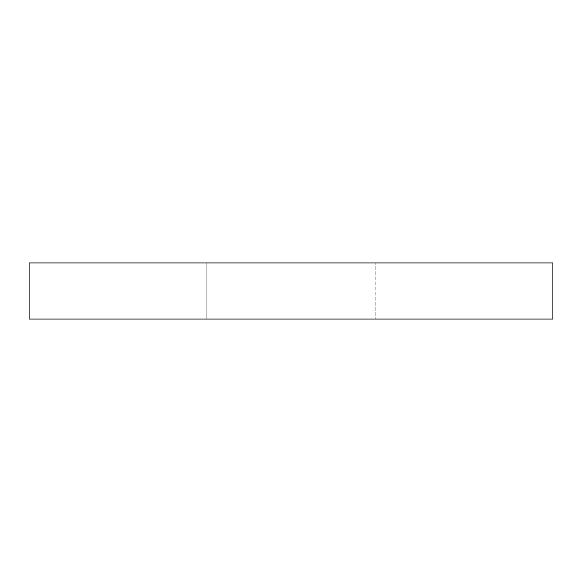 <?xml version="1.0" encoding="UTF-8"?>
<svg xmlns="http://www.w3.org/2000/svg" width="582" height="582" viewBox="0 0 582 582"><rect width="100%" height="100%" fill="white"/><g stroke="black" fill="none" stroke-linecap="round" stroke-linejoin="round"><path stroke-width="0.44" stroke-dasharray="2.91 2.18" d="M29.1 262.94L552.9 262.94M29.1 319.06L552.9 319.06M206.821 262.94L206.821 319.06L375.179 319.06L206.821 319.06L206.821 262.94L375.179 262.94L375.179 319.06L375.179 262.94L206.821 262.94"/><path stroke-width="0.87" d="M552.9 262.94L29.1 262.94L29.1 319.06L552.9 319.06L552.9 262.94"/></g></svg>
